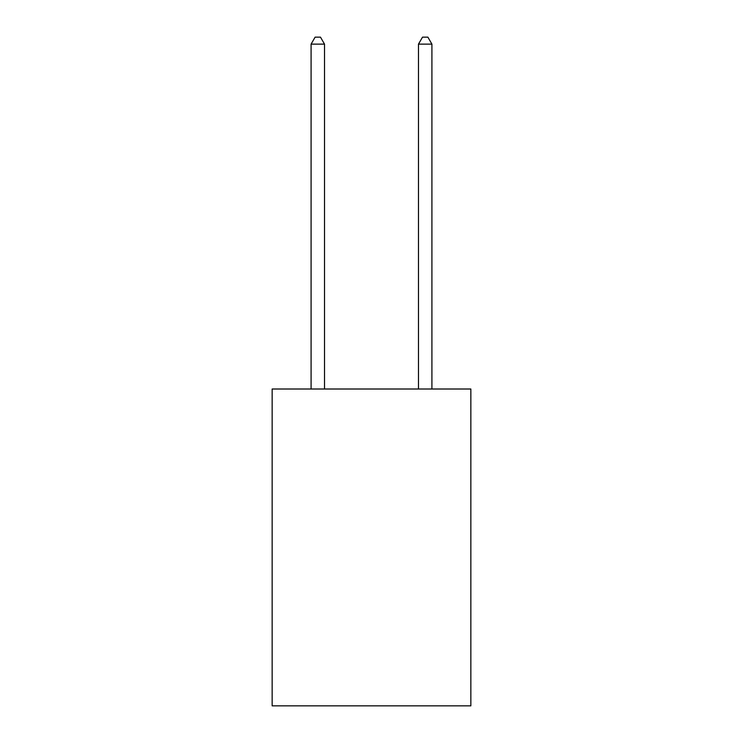 <?xml version="1.0" encoding="UTF-8"?>
<svg xmlns="http://www.w3.org/2000/svg" width="743" height="743" viewBox="0 0 743 743"><rect width="100%" height="100%" fill="white"/><g stroke="black" fill="none" stroke-linecap="round" stroke-linejoin="round"><path stroke-width="1.11" d="M470.848 389.007L470.848 705.85L272.152 705.85L272.152 389.007L470.848 389.007M324.515 389.007L324.515 44.134L311.085 44.134L311.085 389.007M311.085 44.134L315.116 37.15L320.484 37.15L324.515 44.134M431.915 389.007L431.915 44.134L418.485 44.134L418.485 389.007M418.485 44.134L422.516 37.15L427.884 37.15L431.915 44.134"/></g></svg>
